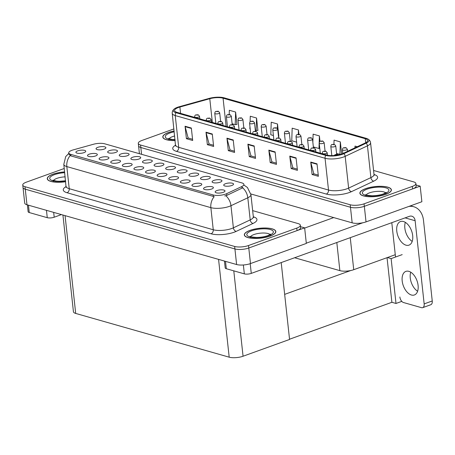 <?xml version="1.0" encoding="UTF-8"?>
<svg xmlns="http://www.w3.org/2000/svg" width="455" height="455" viewBox="0 0 455 455"><rect width="100%" height="100%" fill="white"/><g stroke="black" fill="none" stroke-linecap="round" stroke-linejoin="round"><path stroke-width="0.68" d="M395.276 254.703L353.734 269.696A9.902 3.111 173.8 0 1 339.868 270.64L294.618 257.74M250.824 193.949L352.159 222.836A9.902 3.111 -6.2 0 0 366.025 221.892L421.876 201.736L420.181 186.163L416.046 184.986M139.423 153.699L138.565 145.839A9.902 3.111 -6.2 0 0 140.828 147.505L350.464 207.264A9.902 3.111 -6.2 0 0 364.33 206.32L420.181 186.163M402.197 254.618L391.124 258.611L387.398 257.547M401.788 301.369L395.998 303.462L391.124 258.611M395.998 303.462L391.891 302.291L387.046 257.672M284.665 294.374L350.771 270.52M289.534 339.225L391.891 302.291M173.742 168.97A4.948 1.553 -6.2 0 0 175.459 167.855A4.948 1.553 -6.2 0 0 173.059 166.479A4.948 1.553 -6.2 0 0 167.457 167.178A4.948 1.553 -6.2 0 0 165.813 168.902A4.948 1.553 -6.2 0 0 173.742 168.97M162.139 165.66A4.948 1.553 -6.2 0 0 163.851 164.551A4.948 1.553 -6.2 0 0 161.451 163.169A4.948 1.553 -6.2 0 0 155.855 163.868A4.948 1.553 -6.2 0 0 154.205 165.597A4.948 1.553 -6.2 0 0 162.139 165.66M150.531 162.355A4.948 1.553 -6.2 0 0 152.249 161.241A4.948 1.553 -6.2 0 0 149.849 159.864A4.948 1.553 -6.2 0 0 144.252 160.564A4.948 1.553 -6.2 0 0 142.603 162.287A4.948 1.553 -6.2 0 0 150.531 162.355M200.007 185.725A4.948 1.553 -6.2 0 0 201.719 184.611A4.948 1.553 -6.2 0 0 199.318 183.234A4.948 1.553 -6.2 0 0 193.722 183.934A4.948 1.553 -6.2 0 0 192.073 185.663A4.948 1.553 -6.2 0 0 200.007 185.725M165.193 175.801A4.948 1.553 -6.2 0 0 166.905 174.692A4.948 1.553 -6.2 0 0 164.505 173.315A4.948 1.553 -6.2 0 0 158.909 174.009A4.948 1.553 -6.2 0 0 157.259 175.738A4.948 1.553 -6.2 0 0 165.193 175.801M231.766 185.509A4.948 1.553 -6.2 0 0 233.483 184.394A4.948 1.553 -6.2 0 0 231.083 183.018A4.948 1.553 -6.2 0 0 225.481 183.718A4.948 1.553 -6.2 0 0 223.837 185.441A4.948 1.553 -6.2 0 0 231.766 185.509M176.796 179.111A4.948 1.553 -6.2 0 0 178.508 177.996A4.948 1.553 -6.2 0 0 176.108 176.62A4.948 1.553 -6.2 0 0 170.511 177.319A4.948 1.553 -6.2 0 0 168.862 179.042A4.948 1.553 -6.2 0 0 176.796 179.111M211.609 189.035A4.948 1.553 -6.2 0 0 213.321 187.921A4.948 1.553 -6.2 0 0 210.921 186.544A4.948 1.553 -6.2 0 0 205.324 187.244A4.948 1.553 -6.2 0 0 203.675 188.967A4.948 1.553 -6.2 0 0 211.609 189.035M115.718 152.431A4.948 1.553 -6.2 0 0 117.435 151.316A4.948 1.553 -6.2 0 0 115.035 149.94A4.948 1.553 -6.2 0 0 109.433 150.639A4.948 1.553 -6.2 0 0 107.79 152.362A4.948 1.553 -6.2 0 0 115.718 152.431M118.772 162.571A4.948 1.553 -6.2 0 0 120.484 161.457A4.948 1.553 -6.2 0 0 118.084 160.08A4.948 1.553 -6.2 0 0 112.487 160.78A4.948 1.553 -6.2 0 0 110.838 162.503A4.948 1.553 -6.2 0 0 118.772 162.571M208.555 178.895A4.948 1.553 -6.2 0 0 210.273 177.78A4.948 1.553 -6.2 0 0 207.872 176.404A4.948 1.553 -6.2 0 0 202.276 177.103A4.948 1.553 -6.2 0 0 200.627 178.826A4.948 1.553 -6.2 0 0 208.555 178.895M95.561 155.957A4.948 1.553 -6.2 0 0 97.279 154.842A4.948 1.553 -6.2 0 0 94.879 153.466A4.948 1.553 -6.2 0 0 89.277 154.165A4.948 1.553 -6.2 0 0 87.633 155.889A4.948 1.553 -6.2 0 0 95.561 155.957M188.398 182.421A4.948 1.553 -6.2 0 0 190.116 181.306A4.948 1.553 -6.2 0 0 187.716 179.93A4.948 1.553 -6.2 0 0 182.114 180.629A4.948 1.553 -6.2 0 0 180.47 182.353A4.948 1.553 -6.2 0 0 188.398 182.421M130.375 165.882A4.948 1.553 -6.2 0 0 132.092 164.767A4.948 1.553 -6.2 0 0 129.692 163.39A4.948 1.553 -6.2 0 0 124.09 164.09A4.948 1.553 -6.2 0 0 122.446 165.813A4.948 1.553 -6.2 0 0 130.375 165.882M220.163 182.199A4.948 1.553 -6.2 0 0 221.875 181.09A4.948 1.553 -6.2 0 0 219.475 179.708A4.948 1.553 -6.2 0 0 213.878 180.407A4.948 1.553 -6.2 0 0 212.229 182.136A4.948 1.553 -6.2 0 0 220.163 182.199M153.585 172.496A4.948 1.553 -6.2 0 0 155.303 171.381A4.948 1.553 -6.2 0 0 152.897 170.005A4.948 1.553 -6.2 0 0 147.301 170.705A4.948 1.553 -6.2 0 0 145.657 172.428A4.948 1.553 -6.2 0 0 153.585 172.496M185.35 172.274A4.948 1.553 -6.2 0 0 187.062 171.165A4.948 1.553 -6.2 0 0 184.662 169.789A4.948 1.553 -6.2 0 0 179.065 170.483A4.948 1.553 -6.2 0 0 177.416 172.212A4.948 1.553 -6.2 0 0 185.35 172.274M141.983 169.186A4.948 1.553 -6.2 0 0 143.695 168.071A4.948 1.553 -6.2 0 0 141.295 166.695A4.948 1.553 -6.2 0 0 135.698 167.394A4.948 1.553 -6.2 0 0 134.049 169.124A4.948 1.553 -6.2 0 0 141.983 169.186M107.17 159.261A4.948 1.553 -6.2 0 0 108.881 158.152A4.948 1.553 -6.2 0 0 106.481 156.776A4.948 1.553 -6.2 0 0 100.885 157.47A4.948 1.553 -6.2 0 0 99.235 159.199A4.948 1.553 -6.2 0 0 107.17 159.261M196.952 175.585A4.948 1.553 -6.2 0 0 198.664 174.47A4.948 1.553 -6.2 0 0 196.264 173.093A4.948 1.553 -6.2 0 0 190.668 173.793A4.948 1.553 -6.2 0 0 189.018 175.522A4.948 1.553 -6.2 0 0 196.952 175.585M83.959 152.647A4.948 1.553 -6.2 0 0 85.671 151.532A4.948 1.553 -6.2 0 0 83.271 150.156A4.948 1.553 -6.2 0 0 77.674 150.855A4.948 1.553 -6.2 0 0 76.025 152.584A4.948 1.553 -6.2 0 0 83.959 152.647M138.929 159.045A4.948 1.553 -6.2 0 0 140.641 157.93A4.948 1.553 -6.2 0 0 138.24 156.554A4.948 1.553 -6.2 0 0 132.644 157.254A4.948 1.553 -6.2 0 0 130.994 158.983A4.948 1.553 -6.2 0 0 138.929 159.045M127.326 155.735A4.948 1.553 -6.2 0 0 129.038 154.626A4.948 1.553 -6.2 0 0 126.638 153.25A4.948 1.553 -6.2 0 0 121.041 153.944A4.948 1.553 -6.2 0 0 119.392 155.673A4.948 1.553 -6.2 0 0 127.326 155.735M223.212 192.34A4.948 1.553 -6.2 0 0 224.929 191.231A4.948 1.553 -6.2 0 0 222.529 189.854A4.948 1.553 -6.2 0 0 216.933 190.548A4.948 1.553 -6.2 0 0 215.283 192.277A4.948 1.553 -6.2 0 0 223.212 192.34M104.115 149.121A4.948 1.553 -6.2 0 0 105.827 148.012A4.948 1.553 -6.2 0 0 103.427 146.629A4.948 1.553 -6.2 0 0 97.831 147.329A4.948 1.553 -6.2 0 0 96.181 149.058A4.948 1.553 -6.2 0 0 104.115 149.121M225.612 194.103A8.912 2.798 -6.2 0 0 226.709 193.648L241.815 186.527A8.912 2.798 -6.2 0 0 243.92 184.406A8.912 2.798 -6.2 0 0 241.884 182.91L104.696 143.803A8.912 2.798 -6.2 0 0 93.491 144.252L73.215 149.894A8.912 2.798 -6.2 0 0 68.739 152.874A8.912 2.798 -6.2 0 0 70.775 154.376L213.133 194.95A8.912 2.798 -6.2 0 0 225.612 194.103M304.64 227.858L306.329 243.431L250.477 263.582A9.902 3.111 -6.2 0 1 236.611 264.526L26.97 204.773A9.902 3.111 -6.2 0 1 24.712 203.106L23.023 187.528A9.902 3.111 -6.2 0 0 25.281 189.195L234.922 248.953A9.902 3.111 -6.2 0 0 248.783 248.009L304.64 227.858L300.499 226.675M62.926 215.016L73.431 311.76A9.902 3.111 173.8 0 0 75.695 313.427L229.195 357.181A9.902 3.111 173.8 0 0 243.061 356.237L289.562 339.458L281.207 262.58M385.681 194.399A15.84 4.971 -6.2 0 0 391.374 189.826A15.84 4.971 -6.2 0 0 382.086 186.34A15.84 4.971 -6.2 0 0 365.575 188.666A15.84 4.971 -6.2 0 0 359.882 193.244A15.84 4.971 -6.2 0 0 369.17 196.725A15.84 4.971 -6.2 0 0 385.681 194.399M174.151 130.989A15.84 4.971 -6.2 0 0 168.504 132.496A15.84 4.971 -6.2 0 0 162.81 137.069A15.84 4.971 -6.2 0 0 175.192 140.572M341.603 154.04A10.562 3.316 173.8 0 1 326.809 155.047L176.995 112.345A10.562 3.316 173.8 0 1 174.589 110.565A10.562 3.316 173.8 0 1 179.89 107.039L209.778 98.712A10.562 3.316 173.8 0 1 223.064 98.183L365.257 138.712A10.562 3.316 173.8 0 1 367.663 140.493A10.562 3.316 173.8 0 1 365.172 143.006L342.905 153.506A10.562 3.316 173.8 0 1 341.603 154.04M342.439 154.279A11.881 3.731 -6.2 0 0 343.906 153.676L366.173 143.177A11.881 3.731 -6.2 0 0 367.589 138.843A11.881 3.731 -6.2 0 0 366.264 138.348L224.076 97.819A11.881 3.731 -6.2 0 0 209.129 98.411L179.236 106.737A11.881 3.731 -6.2 0 0 174.305 108.938A11.881 3.731 -6.2 0 0 175.988 112.709L325.803 155.411A11.881 3.731 -6.2 0 0 342.439 154.279M173.924 128.913L141.852 140.487A9.902 3.111 -6.2 0 0 138.297 143.348L138.565 145.839A9.902 3.111 -6.2 0 0 140.828 147.505L350.464 207.264A9.902 3.111 -6.2 0 0 364.33 206.32L412.6 188.899A9.902 3.111 -6.2 0 0 416.16 186.038L415.887 183.547A9.902 3.111 -6.2 0 0 413.629 181.881L373.578 170.466M192.556 139.264L188.143 138.001L185.128 126.661A2.639 1.985 -74.1 0 1 185.054 126.24L186.408 138.695L192.692 140.487L191.339 128.031L185.054 126.24M188.245 138.036L186.408 138.695M213.503 145.236L209.09 143.973L206.075 132.632A2.639 1.985 -74.1 0 1 206.001 132.206L207.355 144.667L213.64 146.459L212.286 133.998L206.001 132.206M209.192 144.002L207.355 144.667M234.45 151.202L230.037 149.945L227.022 138.599A2.639 1.985 -74.1 0 1 226.948 138.178L228.302 150.639L234.587 152.431L233.233 139.969L226.948 138.178M230.139 149.974L228.302 150.639M318.238 175.09L313.825 173.827L310.81 162.486A2.639 1.985 -74.1 0 1 310.737 162.06L312.09 174.521L318.375 176.312L317.021 163.851L310.737 162.06M313.927 173.856L312.09 174.521M297.291 169.118L292.878 167.861L289.863 156.514A2.639 1.985 -74.1 0 1 289.789 156.093L291.143 168.549L297.428 170.341L296.074 157.885L289.789 156.093M292.98 167.889L291.143 168.549M276.344 163.146L271.931 161.889L268.916 150.542A2.639 1.985 -74.1 0 1 268.842 150.122L270.196 162.577L276.481 164.369L275.127 151.913L268.842 150.122M272.033 161.917L270.196 162.577M255.397 157.174L250.984 155.917L247.969 144.571A2.639 1.985 -74.1 0 1 247.895 144.15L249.249 156.611L255.534 158.403L254.18 145.941L247.895 144.15M251.086 155.946L249.249 156.611M138.297 143.348A9.902 3.111 -6.2 0 0 140.555 145.014L350.196 204.767A9.902 3.111 -6.2 0 0 364.063 203.823L412.332 186.408A9.902 3.111 -6.2 0 0 415.887 183.547M257.621 130.397L257.917 130.483L256.563 118.021L250.278 116.23L250.091 121.843M236.674 124.425L236.97 124.511L235.616 112.049L229.331 110.264L229.195 114.478M320.001 141.454L319.404 135.937L313.12 134.145L312.852 142.267M341.665 154.018L340.351 141.909L334.067 140.117L333.93 144.269M357.272 146.732L355.014 146.083L354.957 147.824M278.568 136.369L278.864 136.454L277.51 123.993L271.226 122.202L270.81 134.782L273.404 135.522M298.929 134.327L298.457 129.965L292.173 128.173L291.757 140.754L296.614 142.136M298.457 129.965L298.315 134.339M313.358 146.908L318.989 148.518L319.785 148.404M319.404 135.937L318.989 148.518M336.569 153.528L340.448 154.416M340.351 141.909L339.936 154.484M278.477 136.381L278.847 136.329M277.51 123.993L277.362 128.486M255.335 130.369L257.9 130.357M249.937 126.547L249.863 128.81L250.193 128.907M256.563 118.021L256.148 130.602M232.124 123.754L235.201 124.63L236.953 124.386M235.616 112.049L235.201 124.63M270.133 236.094A15.84 4.971 -6.2 0 0 275.827 231.515A15.84 4.971 -6.2 0 0 266.539 228.035A15.84 4.971 -6.2 0 0 250.028 230.361A15.84 4.971 -6.2 0 0 244.335 234.939A15.84 4.971 -6.2 0 0 253.623 238.42A15.84 4.971 -6.2 0 0 270.133 236.094M64.633 171.922A15.84 4.971 -6.2 0 0 52.956 174.185A15.84 4.971 -6.2 0 0 47.263 178.764A15.84 4.971 -6.2 0 0 65.696 181.716M243.999 185.145L247.418 187.471L250.921 194.638A13.201 4.146 173.8 0 1 247.804 197.777L230.975 205.711A13.201 4.146 173.8 0 1 229.343 206.382A13.201 4.146 173.8 0 1 210.858 207.645A11.551 8.673 -74.1 0 1 214.208 196.662L70.94 155.929L68.876 154.143M70.172 155.604A11.551 8.673 105.9 0 0 66.822 166.587L210.858 207.645L213.258 229.758A13.201 4.146 -6.2 0 0 231.749 228.495A13.201 4.146 -6.2 0 0 233.375 227.83L250.204 219.896L247.804 197.777A11.551 8.11 -115.2 0 0 242.68 187.824L226.891 195.349L224.702 195.946M64.257 168.487L26.31 182.176A9.902 3.111 -6.2 0 0 22.75 185.037L23.023 187.528A9.902 3.111 -6.2 0 0 25.281 189.195L234.922 248.953A9.902 3.111 -6.2 0 0 248.783 248.009L297.058 230.594A9.902 3.111 -6.2 0 0 300.613 227.733L300.346 225.242A9.902 3.111 -6.2 0 0 298.082 223.576L252.656 210.625M242.384 187.54L242.896 187.67M22.75 185.037A9.902 3.111 -6.2 0 0 25.008 186.704L234.649 246.462A9.902 3.111 -6.2 0 0 248.515 245.518L296.785 228.103A9.902 3.111 -6.2 0 0 300.346 225.242M218.309 111.276A1.649 1.194 104.2 0 0 218.241 111.253A1.649 1.194 104.2 0 0 217.672 111.299L216.54 111.384L217.587 111.68L217.718 111.31L216.734 111.566L217.672 111.299M217.718 111.31A1.649 1.28 -72.2 0 1 218.389 111.299L219.691 112.823A2.474 0.779 173.8 0 1 218.804 113.534A2.474 0.779 173.8 0 1 216.222 113.898A2.474 0.779 173.8 0 1 214.771 113.358C214.993 111.981 215.448 111.327 216.148 111.39L218.241 111.253M198.152 114.802A1.649 1.194 104.2 0 0 198.084 114.779A1.649 1.194 104.2 0 0 197.515 114.825L196.378 114.91L197.43 115.206L197.561 114.836L196.577 115.092L197.515 114.825M197.561 114.836A1.649 1.28 -72.2 0 1 198.232 114.819L199.535 116.349A2.474 0.779 173.8 0 1 198.647 117.06A2.474 0.779 173.8 0 1 196.065 117.424A2.474 0.779 173.8 0 1 194.615 116.884C194.831 115.507 195.292 114.853 195.991 114.91L198.084 114.779M229.917 114.58A1.649 1.194 104.2 0 0 229.849 114.563A1.649 1.194 104.2 0 0 229.274 114.603L228.143 114.688L229.189 114.99L229.32 114.62L228.336 114.876L229.274 114.603M229.32 114.62A1.649 1.28 -72.2 0 1 229.991 114.603L231.294 116.127A2.474 0.779 173.8 0 1 230.406 116.844A2.474 0.779 173.8 0 1 227.824 117.208A2.474 0.779 173.8 0 1 226.374 116.662C226.596 115.291 227.056 114.632 227.75 114.694L229.849 114.563M241.52 117.891A1.649 1.194 104.2 0 0 241.451 117.868A1.649 1.194 104.2 0 0 240.877 117.913L239.745 117.999L240.797 118.294L240.923 117.925L239.944 118.181L240.877 117.913M240.923 117.925A1.649 1.28 -72.2 0 1 241.599 117.913L242.902 119.438A2.474 0.779 173.8 0 1 242.009 120.154A2.474 0.779 173.8 0 1 239.432 120.518A2.474 0.779 173.8 0 1 237.982 119.972C238.198 118.596 238.659 117.942 239.358 118.004L241.451 117.868M253.128 121.201A1.649 1.194 104.2 0 0 253.06 121.178A1.649 1.194 104.2 0 0 252.485 121.218L251.353 121.303L252.4 121.604L252.531 121.235L251.547 121.491L252.485 121.218M252.531 121.235A1.649 1.28 -72.2 0 1 253.202 121.218L254.504 122.748A2.474 0.779 173.8 0 1 253.617 123.459A2.474 0.779 173.8 0 1 251.035 123.823A2.474 0.779 173.8 0 1 249.585 123.277C249.806 121.906 250.261 121.246 250.961 121.309L253.06 121.178M209.761 118.107A1.649 1.194 104.2 0 0 209.692 118.09A1.649 1.194 104.2 0 0 209.118 118.129L207.986 118.215L209.033 118.516L209.163 118.141L208.18 118.402L209.118 118.129M209.163 118.141A1.649 1.28 -72.2 0 1 209.835 118.129L211.137 119.654A2.474 0.779 173.8 0 1 210.25 120.37A2.474 0.779 173.8 0 1 207.668 120.734A2.474 0.779 173.8 0 1 206.217 120.188C206.439 118.818 206.894 118.158 207.594 118.22L209.692 118.09M221.363 121.417A1.649 1.194 104.2 0 0 221.295 121.394A1.649 1.194 104.2 0 0 220.72 121.439L219.589 121.525L220.635 121.821L220.766 121.451L219.788 121.707L220.72 121.439M220.766 121.451A1.649 1.28 -72.2 0 1 221.443 121.439L222.745 122.964A2.474 0.779 173.8 0 1 221.852 123.68A2.474 0.779 173.8 0 1 219.276 124.039A2.474 0.779 173.8 0 1 217.82 123.498C218.042 122.122 218.502 121.468 219.202 121.531L221.295 121.394M232.966 124.721A1.649 1.194 104.2 0 0 232.903 124.704A1.649 1.194 104.2 0 0 232.329 124.744L231.197 124.829L232.243 125.131L232.374 124.761L231.39 125.017L232.329 124.744M232.374 124.761A1.649 1.28 -72.2 0 1 233.045 124.744L234.348 126.268A2.474 0.779 173.8 0 1 233.46 126.985A2.474 0.779 173.8 0 1 230.878 127.349A2.474 0.779 173.8 0 1 229.428 126.803C229.65 125.432 230.105 124.772 230.804 124.835L232.903 124.704M244.574 128.031A1.649 1.194 104.2 0 0 244.506 128.014A1.649 1.194 104.2 0 0 243.931 128.054L242.799 128.139L243.846 128.435L243.977 128.065L242.993 128.321L243.931 128.054M243.977 128.065A1.649 1.28 -72.2 0 1 244.654 128.054L245.95 129.578A2.474 0.779 173.8 0 1 245.063 130.295A2.474 0.779 173.8 0 1 242.481 130.659A2.474 0.779 173.8 0 1 241.031 130.113C241.252 128.737 241.713 128.082 242.407 128.145L244.506 128.014M408.852 271.339A12.541 7.28 70.2 0 1 417.69 283.073A12.541 7.28 70.2 0 1 414.397 294.971A12.541 7.28 70.2 0 1 411.422 295.011A12.541 7.28 70.2 0 1 402.59 283.277A12.541 7.28 70.2 0 1 405.883 271.379A12.541 7.28 70.2 0 1 408.852 271.339M403.437 221.505A12.541 7.28 70.2 0 1 412.275 233.239A12.541 7.28 70.2 0 1 408.982 245.137A12.541 7.28 70.2 0 1 406.014 245.177A12.541 7.28 70.2 0 1 397.175 233.443A12.541 7.28 70.2 0 1 400.468 221.545A12.541 7.28 70.2 0 1 403.437 221.505M225.521 261.363L226.317 268.723L244.335 273.859L243.368 264.986M306.3 243.169L362.88 222.751M304.662 228.069L333.725 217.581M417.616 291.234A12.541 7.28 70.2 0 1 410.746 272.198M412.202 241.4A12.541 7.28 70.2 0 1 405.331 222.364M410.546 205.825L413.749 206.735A19.798 14.873 105.9 0 1 423.486 220.305L432.25 300.977A4.948 2.872 70.2 0 1 430.788 304.736L422.701 307.654A4.948 2.872 -109.8 0 0 424.162 303.894L415.131 220.732L405.104 217.877M399.865 296.967A4.948 2.872 -109.8 0 0 403.511 302.535L421.529 307.671A4.948 2.872 -109.8 0 0 422.701 307.654M395.526 257.024L391.795 222.677M415.131 220.732A6.597 4.96 -74.1 0 0 411.883 216.21A6.597 4.96 -74.1 0 0 409.398 216.324L251.268 273.387A4.948 1.553 173.8 0 1 244.335 273.859M226.317 268.723A4.948 1.553 173.8 0 1 225.191 267.887L224.446 261.062M413.749 206.735A19.798 14.873 105.9 0 0 408.846 206.439M28.449 205.194L29.251 212.548L47.263 217.683L46.467 210.329M61.442 214.595L54.196 217.211A4.948 1.553 173.8 0 1 47.263 217.683M29.251 212.548A4.948 1.553 173.8 0 1 28.119 211.717L27.38 204.886M385.578 194.37A15.675 4.92 173.8 0 1 369.238 196.674A15.675 4.92 173.8 0 1 360.047 193.227A15.675 4.92 173.8 0 1 365.678 188.7A15.675 4.92 173.8 0 1 382.018 186.396A15.675 4.92 173.8 0 1 391.209 189.843A15.675 4.92 173.8 0 1 385.578 194.37M65.691 181.664A15.675 4.92 173.8 0 1 47.428 178.747A15.675 4.92 173.8 0 1 53.059 174.214A15.675 4.92 173.8 0 1 64.638 171.973M175.186 140.521A15.675 4.92 173.8 0 1 162.975 137.052A15.675 4.92 173.8 0 1 168.606 132.524A15.675 4.92 173.8 0 1 174.157 131.046M270.031 236.06A15.675 4.92 173.8 0 1 253.691 238.363A15.675 4.92 173.8 0 1 244.5 234.917A15.675 4.92 173.8 0 1 250.131 230.389A15.675 4.92 173.8 0 1 266.471 228.086A15.675 4.92 173.8 0 1 275.662 231.532A15.675 4.92 173.8 0 1 270.031 236.06M264.73 124.505A1.649 1.194 104.2 0 0 264.662 124.488A1.649 1.194 104.2 0 0 264.088 124.528L262.956 124.613L264.002 124.915L264.133 124.539L263.155 124.801L264.088 124.528M264.133 124.539A1.649 1.28 -72.2 0 1 264.81 124.528L266.112 126.052A2.474 0.779 173.8 0 1 265.219 126.769A2.474 0.779 173.8 0 1 262.643 127.133A2.474 0.779 173.8 0 1 261.187 126.587C261.409 125.21 261.87 124.556 262.563 124.619L264.662 124.488M276.333 127.815A1.649 1.194 104.2 0 0 276.265 127.792A1.649 1.194 104.2 0 0 275.696 127.838L274.564 127.923L275.611 128.219L275.741 127.849L274.757 128.105L275.696 127.838M275.741 127.849A1.649 1.28 -72.2 0 1 276.412 127.838L277.715 129.362A2.474 0.779 173.8 0 1 276.828 130.073A2.474 0.779 173.8 0 1 274.246 130.437A2.474 0.779 173.8 0 1 272.795 129.897C273.011 128.52 273.472 127.866 274.172 127.929L276.265 127.792M287.941 131.12A1.649 1.194 104.2 0 0 287.873 131.103A1.649 1.194 104.2 0 0 287.298 131.142L286.167 131.228L287.213 131.529L287.344 131.159L286.36 131.415L287.298 131.142M287.344 131.159A1.649 1.28 -72.2 0 1 288.015 131.142L289.317 132.667A2.474 0.779 173.8 0 1 288.43 133.383A2.474 0.779 173.8 0 1 285.848 133.747A2.474 0.779 173.8 0 1 284.398 133.201C284.62 131.831 285.08 131.171 285.774 131.233L287.873 131.103M256.176 131.341A1.649 1.194 104.2 0 0 256.108 131.319A1.649 1.194 104.2 0 0 255.534 131.364L254.402 131.45L255.454 131.745L255.585 131.376L254.601 131.631L255.534 131.364M255.585 131.376A1.649 1.28 -72.2 0 1 256.256 131.358L257.558 132.888A2.474 0.779 173.8 0 1 256.665 133.599A2.474 0.779 173.8 0 1 254.089 133.963A2.474 0.779 173.8 0 1 252.639 133.423C252.855 132.047 253.316 131.393 254.015 131.45L256.108 131.319M267.785 134.646A1.649 1.194 104.2 0 0 267.716 134.629A1.649 1.194 104.2 0 0 267.142 134.669L266.01 134.754L267.057 135.055L267.187 134.68L266.203 134.942L267.142 134.669M267.187 134.68A1.649 1.28 -72.2 0 1 267.858 134.669L269.161 136.193A2.474 0.779 173.8 0 1 268.274 136.909A2.474 0.779 173.8 0 1 265.692 137.274A2.474 0.779 173.8 0 1 264.241 136.727C264.463 135.357 264.918 134.697 265.618 134.76L267.716 134.629M279.387 137.956A1.649 1.194 104.2 0 0 279.319 137.933A1.649 1.194 104.2 0 0 278.744 137.979L277.613 138.064L278.659 138.36L278.79 137.99L277.812 138.246L278.744 137.979M278.79 137.99A1.649 1.28 -72.2 0 1 279.467 137.979L280.769 139.503A2.474 0.779 173.8 0 1 279.876 140.22A2.474 0.779 173.8 0 1 277.3 140.578A2.474 0.779 173.8 0 1 275.844 140.038C276.066 138.661 276.526 138.007 277.22 138.07L279.319 137.933M299.544 134.43A1.649 1.194 104.2 0 0 299.475 134.407A1.649 1.194 104.2 0 0 298.901 134.452L297.769 134.538L298.816 134.834L298.946 134.464L297.968 134.72L298.901 134.452M298.946 134.464A1.649 1.28 -72.2 0 1 299.623 134.452L300.926 135.977A2.474 0.779 173.8 0 1 300.033 136.693A2.474 0.779 173.8 0 1 297.456 137.057A2.474 0.779 173.8 0 1 296.006 136.511C296.222 135.135 296.683 134.481 297.382 134.543L299.475 134.407M311.152 137.74A1.649 1.194 104.2 0 0 311.084 137.717A1.649 1.194 104.2 0 0 310.509 137.757L309.377 137.842L310.424 138.144L310.555 137.774L309.571 138.03L310.509 137.757M310.555 137.774A1.649 1.28 -72.2 0 1 311.226 137.757L312.528 139.287A2.474 0.779 173.8 0 1 311.641 139.998A2.474 0.779 173.8 0 1 309.059 140.362A2.474 0.779 173.8 0 1 307.608 139.816C307.83 138.445 308.285 137.785 308.985 137.848L311.084 137.717M322.754 141.044A1.649 1.194 104.2 0 0 322.686 141.027A1.649 1.194 104.2 0 0 322.112 141.067L320.98 141.152L322.026 141.454L322.157 141.078L321.173 141.34L322.112 141.067M322.157 141.078A1.649 1.28 -72.2 0 1 322.834 141.067L324.136 142.591A2.474 0.779 173.8 0 1 323.243 143.308A2.474 0.779 173.8 0 1 320.661 143.672A2.474 0.779 173.8 0 1 319.211 143.126C319.433 141.75 319.893 141.096 320.587 141.158L322.686 141.027M334.357 144.354A1.649 1.194 104.2 0 0 334.288 144.332A1.649 1.194 104.2 0 0 333.72 144.377L332.582 144.463L333.634 144.758L333.765 144.389L332.781 144.644L333.72 144.377M333.765 144.389A1.649 1.28 -72.2 0 1 334.436 144.377L335.739 145.901A2.474 0.779 173.8 0 1 334.852 146.612A2.474 0.779 173.8 0 1 332.269 146.976A2.474 0.779 173.8 0 1 330.819 146.436C331.035 145.06 331.496 144.406 332.196 144.468L334.288 144.332M345.965 147.659A1.649 1.194 104.2 0 0 345.897 147.642A1.649 1.194 104.2 0 0 345.322 147.682L344.19 147.767L345.237 148.068L345.368 147.699L344.384 147.955L345.322 147.682M345.368 147.699A1.649 1.28 -72.2 0 1 346.039 147.682L347.341 149.206A2.474 0.779 173.8 0 1 346.454 149.923A2.474 0.779 173.8 0 1 343.872 150.286A2.474 0.779 173.8 0 1 342.422 149.74C342.643 148.37 343.098 147.71 343.798 147.773L345.897 147.642M290.99 141.26A1.649 1.194 104.2 0 0 290.921 141.243A1.649 1.194 104.2 0 0 290.353 141.283L289.221 141.368L290.267 141.67L290.398 141.3L289.414 141.556L290.353 141.283M290.398 141.3A1.649 1.28 -72.2 0 1 291.069 141.283L292.372 142.807A2.474 0.779 173.8 0 1 291.484 143.524A2.474 0.779 173.8 0 1 288.902 143.888A2.474 0.779 173.8 0 1 287.452 143.342C287.668 141.971 288.129 141.312 288.828 141.374L290.921 141.243M302.598 144.571A1.649 1.194 104.2 0 0 302.529 144.553A1.649 1.194 104.2 0 0 301.955 144.593L300.823 144.679L301.87 144.974L302.001 144.605L301.017 144.861L301.955 144.593M302.001 144.605A1.649 1.28 -72.2 0 1 302.672 144.593L303.974 146.118A2.474 0.779 173.8 0 1 303.087 146.834A2.474 0.779 173.8 0 1 300.505 147.198A2.474 0.779 173.8 0 1 299.054 146.652C299.276 145.276 299.737 144.622 300.431 144.684L302.529 144.553M314.2 147.881A1.649 1.194 104.2 0 0 314.132 147.858A1.649 1.194 104.2 0 0 313.558 147.903L312.426 147.989L313.478 148.285L313.603 147.915L312.625 148.171L313.558 147.903M313.603 147.915A1.649 1.28 -72.2 0 1 314.28 147.898L315.582 149.428A2.474 0.779 173.8 0 1 314.689 150.139A2.474 0.779 173.8 0 1 312.113 150.503A2.474 0.779 173.8 0 1 310.663 149.962C310.879 148.586 311.339 147.932 312.039 147.989L314.132 147.858M325.808 151.185A1.649 1.194 104.2 0 0 325.74 151.168A1.649 1.194 104.2 0 0 325.166 151.208L324.034 151.293L325.08 151.595L325.211 151.219L324.227 151.481L325.166 151.208M325.211 151.219A1.649 1.28 -72.2 0 1 325.882 151.208L327.185 152.732A2.474 0.779 173.8 0 1 326.298 153.449A2.474 0.779 173.8 0 1 323.715 153.813A2.474 0.779 173.8 0 1 322.265 153.267C322.487 151.896 322.942 151.236 323.641 151.299L325.74 151.168M337.411 154.495A1.649 1.194 104.2 0 0 337.343 154.472A1.649 1.194 104.2 0 0 336.768 154.518L335.636 154.603L336.683 154.899L336.814 154.529L335.836 154.785L336.768 154.518M336.814 154.529A1.649 1.28 -72.2 0 1 337.491 154.518L338.253 154.962M353.734 269.696L350.253 237.669M366.025 221.892L364.063 203.823M352.159 222.836L350.196 204.767M141.568 154.313L140.555 145.014M339.868 270.64L336.814 242.515M226.709 193.648L226.891 195.349M250.477 263.582L248.515 245.518M236.611 264.526L234.649 246.462M26.97 204.773L25.008 186.704M229.195 357.181L218.571 259.384M243.061 356.237L233.785 270.85M75.695 313.427L65.071 215.63M70.775 154.376L70.94 155.929M213.133 194.95L213.298 196.503M241.815 186.527L241.997 188.228M374.016 174.493A16.499 5.181 173.8 0 1 373.737 181.153L351.465 191.652A16.499 5.181 173.8 0 1 326.32 194.063L176.506 151.361A3.299 2.48 105.9 0 0 178.696 147.335L328.51 190.036A13.201 4.146 -6.2 0 0 347 188.78A13.201 4.146 -6.2 0 0 348.627 188.108L370.899 177.609A13.201 4.146 -6.2 0 0 374.01 174.464L374.323 175.238L373.959 175.01M176.506 151.361A16.499 5.181 173.8 0 1 175.687 145.134M175.681 145.111A13.201 4.146 -6.2 0 0 178.696 147.335L175.249 115.564A13.201 4.146 173.8 0 1 172.235 113.34L175.545 145.936L175.852 145.628M367.589 138.843C369.329 139.713 370.319 140.993 370.563 142.699A13.201 4.146 173.8 0 1 367.447 145.839L345.174 156.338A13.201 4.146 173.8 0 1 343.548 157.009A13.201 4.146 173.8 0 1 325.058 158.266A3.299 2.48 -74.1 0 1 325.803 155.411M343.906 153.676A3.299 2.315 -115.2 0 1 345.174 156.338L348.627 188.108A3.299 2.315 64.8 0 0 351.465 191.652M373.737 181.153A3.299 2.315 64.8 0 1 370.899 177.609L367.447 145.839A3.299 2.315 -115.2 0 0 366.173 143.177M175.988 112.709A3.299 2.48 105.9 0 0 175.249 115.564L325.058 158.266L328.51 190.036A3.299 2.48 105.9 0 1 326.32 194.063M412.332 186.408L412.6 188.899M223.064 98.183L226.124 126.348M209.778 98.712L212.354 122.423M179.89 107.039L180.572 113.363M365.257 138.712L365.695 142.745M247.969 144.571L254.226 146.351M268.916 150.542L275.173 152.323M289.863 156.514L296.12 158.294M310.81 162.486L317.067 164.266M227.022 138.599L233.279 140.385M206.075 132.632L212.331 134.413M185.128 126.661L191.384 128.441M67.039 192.727A3.299 2.48 105.9 0 0 69.228 188.7L213.258 229.758A3.299 2.48 105.9 0 1 211.069 233.785L67.039 192.727A16.499 5.181 173.8 0 1 66.214 186.505A13.201 4.146 -6.2 0 0 69.228 188.7L66.822 166.587A13.201 4.146 173.8 0 1 63.808 164.363L66.072 187.301L66.379 186.999M225.799 195.718A11.551 8.11 -115.2 0 1 230.975 205.711L233.375 227.83A3.299 2.315 64.8 0 0 236.213 231.373A16.499 5.181 173.8 0 1 211.069 233.785M253.327 216.773A16.499 5.181 173.8 0 1 253.048 223.439L236.213 231.373M296.785 228.103L297.058 230.594M253.048 223.439A3.299 2.315 64.8 0 1 250.204 219.896A13.201 4.146 -6.2 0 0 253.321 216.751L253.634 217.524L253.27 217.291M424.162 303.894L432.25 300.977M250.21 263.678L251.268 273.387M53.673 212.383L54.196 217.211M385.641 192.892A10.067 3.162 -6.2 0 0 369.579 192.829A10.067 3.162 -6.2 0 0 366.138 195.007M384.111 193.955A13.366 4.197 173.8 0 1 365.393 195.229A13.366 4.197 173.8 0 1 367.145 189.115A13.366 4.197 173.8 0 1 385.863 187.841A13.366 4.197 173.8 0 1 384.111 193.955M65.167 176.864A10.067 3.162 -6.2 0 0 56.96 178.349A10.067 3.162 -6.2 0 0 53.519 180.527M65.611 180.936A13.366 4.197 173.8 0 1 51.011 180.038A13.366 4.197 173.8 0 1 54.526 174.635A13.366 4.197 173.8 0 1 64.718 172.701M174.697 135.999A10.067 3.162 -6.2 0 0 172.508 136.654A10.067 3.162 -6.2 0 0 169.067 138.832M175.107 139.77A13.366 4.197 173.8 0 1 165.569 137.529A13.366 4.197 173.8 0 1 170.073 132.94A13.366 4.197 173.8 0 1 174.237 131.791M270.099 234.581A10.067 3.162 -6.2 0 0 254.032 234.518A10.067 3.162 -6.2 0 0 250.591 236.702M268.564 235.644A13.366 4.197 173.8 0 1 249.846 236.918A13.366 4.197 173.8 0 1 251.598 230.81A13.366 4.197 173.8 0 1 270.315 229.53A13.366 4.197 173.8 0 1 268.564 235.644M68.739 152.874L68.881 154.171M174.305 108.938C172.792 110.161 172.104 111.629 172.235 113.34M370.563 142.699L374.01 174.464M68.802 153.42L65.702 156.605L63.808 164.363M250.921 194.638L253.321 216.751M215.863 123.424L214.771 113.358M220.612 121.309L219.691 112.823M194.666 117.379L194.615 116.884M199.808 118.846L199.535 116.349M227.466 126.729L226.374 116.662M232.221 124.619L231.294 116.127M239.074 130.039L237.982 119.972M243.823 127.923L242.902 119.438M250.677 133.343L249.585 123.277M255.426 131.233L254.504 122.748M206.274 120.689L206.217 120.188M211.41 122.15L211.137 119.654M217.877 123.993L217.82 123.498M223.013 125.461L222.745 122.964M229.479 127.303L229.428 126.803M234.621 128.765L234.348 126.268M241.087 130.613L241.031 130.113M246.223 132.075L245.95 129.578M365.962 195.735L365.49 194.706C365.075 194.985 367.253 195.337 372.014 195.764C376.239 195.713 380.016 195.115 383.332 193.961L386.204 192.454L385.971 193.563M360.047 193.227L360.121 193.938M391.209 189.843L391.289 190.554M53.343 181.255L52.877 180.22L56.687 181.158L59.4 181.283L65.594 180.766M47.428 178.747L47.508 179.458M168.89 139.56L168.424 138.53L172.229 139.463L175.084 139.588M162.975 137.052L163.049 137.763M250.415 237.43L249.949 236.395C249.533 236.674 251.706 237.027 256.472 237.453C260.698 237.408 264.469 236.805 267.785 235.656L270.662 234.143L270.424 235.252M244.5 234.917L244.574 235.633M275.662 231.532L275.741 232.243M262.285 136.654L261.187 126.587M267.034 134.538L266.112 126.052M273.887 139.958L272.795 129.897M278.636 137.848L277.715 129.362M285.49 143.268L284.398 133.201M290.239 141.158L289.317 132.667M252.69 133.918L252.639 133.423M257.831 135.385L257.558 132.888M264.298 137.228L264.241 136.727M269.434 138.69L269.161 136.193M275.901 140.532L275.844 140.038M281.036 142L280.769 139.503M297.098 146.578L296.006 136.511M301.847 144.463L300.926 135.977M308.7 149.883L307.608 139.816M313.45 147.773L312.528 139.287M320.309 153.193L319.211 143.126M325.058 151.077L324.136 142.591M331.814 155.616L330.819 146.436M336.66 154.387L335.739 145.901M342.837 153.534L342.422 149.74M347.569 151.305L347.341 149.206M287.503 143.843L287.452 143.342M292.645 145.304L292.372 142.807M299.111 147.153L299.054 146.652M304.247 148.614L303.974 146.118M310.714 150.457L310.663 149.962M315.85 151.924L315.582 149.428M322.316 153.767L322.265 153.267M327.452 155.206L327.185 152.732M334.084 155.53L335.244 154.609L337.343 154.472"/></g></svg>
